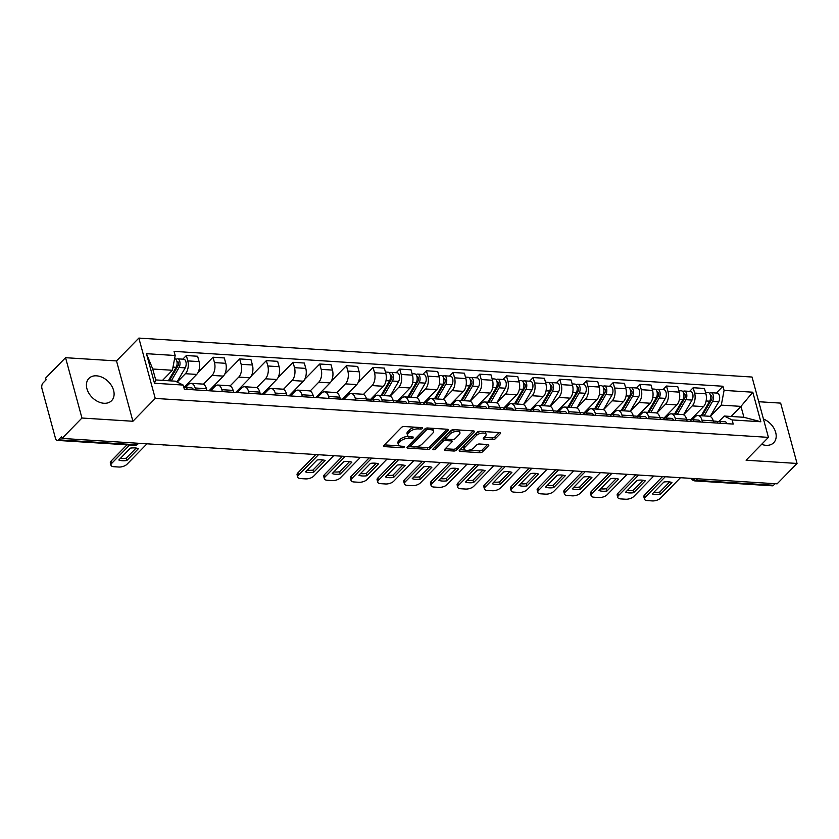 <?xml version="1.0" encoding="UTF-8"?>
<svg xmlns="http://www.w3.org/2000/svg" width="839" height="839" viewBox="0 0 839 839"><rect width="100%" height="100%" fill="white"/><g stroke="black" fill="none" stroke-linecap="round" stroke-linejoin="round"><path stroke-width="1.26" d="M422.489 428.425A1.405 0.629 164.8 0 0 422.667 427.974A1.405 0.629 164.8 0 0 422.007 427.638L404.167 426.506A2.003 0.891 164.8 0 0 401.503 427.408L383.811 445.509A2.003 0.891 164.8 0 0 383.559 446.138A2.003 0.891 164.8 0 0 384.503 446.621L402.342 447.753A1.405 0.629 164.8 0 0 404.199 447.124A1.405 0.629 164.8 0 0 404.377 446.684A1.405 0.629 164.8 0 0 403.716 446.348L401.409 446.201A6.408 2.863 164.8 0 1 398.378 444.66A6.408 2.863 164.8 0 1 399.186 442.646L400.654 441.136A6.408 2.863 164.8 0 1 409.17 438.252L411.477 438.398A1.405 0.629 164.8 0 0 413.344 437.769A1.405 0.629 164.8 0 0 413.522 437.329A1.405 0.629 164.8 0 0 412.861 436.993L410.554 436.846A6.408 2.863 164.8 0 1 407.523 435.305A6.408 2.863 164.8 0 1 408.331 433.291L409.799 431.781A6.408 2.863 164.8 0 1 418.315 428.907L420.622 429.054A1.405 0.629 164.8 0 0 422.489 428.425M761.623 444.334A15.899 11.306 44.4 0 0 766.08 445.32A15.899 11.306 44.4 0 0 773.715 442.719A15.899 11.306 44.4 0 0 774.869 430.124A15.899 11.306 44.4 0 0 763.448 419.018M96.537 375.83A15.899 11.306 44.4 0 0 88.892 378.431A15.899 11.306 44.4 0 0 88.976 393.397A15.899 11.306 44.4 0 0 103.984 403.265A15.899 11.306 44.4 0 0 111.629 400.664A15.899 11.306 44.4 0 0 111.545 385.699A15.899 11.306 44.4 0 0 96.537 375.83M492.661 439.657A2.003 0.891 164.8 0 0 495.314 438.766L500.285 433.679A2.003 0.891 164.8 0 0 500.537 433.05A2.003 0.891 164.8 0 0 499.593 432.567L479.782 431.309A2.003 0.891 164.8 0 0 477.118 432.211L459.426 450.312A2.003 0.891 164.8 0 0 459.174 450.942A2.003 0.891 164.8 0 0 460.118 451.424L479.918 452.682A2.003 0.891 164.8 0 0 482.582 451.781L488.581 445.645A2.003 0.891 164.8 0 0 488.833 445.016A2.003 0.891 164.8 0 0 487.889 444.534L479.415 443.999A2.003 0.891 164.8 0 0 476.751 444.901L473.773 447.942A5.349 2.402 164.8 0 1 468.225 450.291A5.349 2.402 164.8 0 1 464.124 449.064A5.349 2.402 164.8 0 1 464.796 447.376L476.447 435.451A5.349 2.402 164.8 0 1 481.995 433.102A5.349 2.402 164.8 0 1 486.106 434.34A5.349 2.402 164.8 0 1 485.424 436.028L483.484 438.01A2.003 0.891 164.8 0 0 483.233 438.64A2.003 0.891 164.8 0 0 484.176 439.122L492.661 439.657L492.178 437.906A2.003 0.891 164.8 0 0 494.842 437.004L499.195 432.546M132.908 421.262L116.516 360.927L65.557 357.697L81.949 418.032L132.908 421.262L155.246 398.42L768.43 437.371L746.091 460.212L797.05 463.453L777.113 483.841L62.023 438.419L61.541 436.658L58.436 439.835L135.897 444.754A4.08 2.905 44.4 0 0 137.858 444.093L138.634 443.286M81.949 418.032L62.023 438.419M448.089 430.365A2.003 0.891 164.8 0 0 448.341 429.736A2.003 0.891 164.8 0 0 447.386 429.253L427.586 427.995A2.003 0.891 164.8 0 0 424.922 428.897L407.219 446.998A2.003 0.891 164.8 0 0 406.967 447.627A2.003 0.891 164.8 0 0 407.922 448.11L427.722 449.368A2.003 0.891 164.8 0 0 430.386 448.466L448.089 430.365L447.795 429.316M453.679 429.652L473.49 430.91A2.003 0.891 164.8 0 1 474.434 431.393A2.003 0.891 164.8 0 1 474.182 432.022L456.489 450.124A2.003 0.891 164.8 0 1 453.826 451.025L445.352 450.491A2.003 0.891 164.8 0 1 444.397 450.008A2.003 0.891 164.8 0 1 444.649 449.379L451.833 442.038A2.003 0.891 164.8 0 0 452.085 441.398A2.003 0.891 164.8 0 0 451.13 440.926L445.509 440.569A2.003 0.891 164.8 0 0 442.856 441.461L435.378 449.106A1.405 0.629 164.8 0 1 433.931 449.725A1.405 0.629 164.8 0 1 432.851 449.4A1.405 0.629 164.8 0 1 433.029 448.959L451.025 430.554A2.003 0.891 164.8 0 1 453.679 429.652M65.557 357.697L45.621 378.085L46.103 379.847L42.999 383.014A4.08 2.213 -86.4 0 0 41.95 388.583L55.479 438.367A4.08 2.213 -86.4 0 0 57.22 440.391A4.08 2.213 -86.4 0 0 58.436 439.835M116.516 360.927L138.855 338.086L752.038 377.036L768.43 437.371M797.05 463.453L780.658 403.119L758.75 401.724M775.047 483.715L773.527 485.257A4.08 2.213 93.6 0 1 772.32 485.812L694.86 480.894A4.08 2.213 -86.4 0 0 696.076 480.338L773.527 485.257M185.524 387.513L188.356 384.608A9.376 5.076 93.6 0 1 191.145 383.35A9.376 5.076 93.6 0 1 195.162 387.996L195.686 389.925M183.877 387.513L196.683 374.425A9.376 5.076 -86.4 0 0 199.084 361.619L187.8 360.906A9.376 5.076 93.6 0 1 185.398 373.701L177.207 382.081M187.8 360.906L186.342 355.537L182.797 359.165M206.971 390.638L206.446 388.709A9.376 5.076 -86.4 0 0 202.44 384.063L191.145 383.35M199.084 361.619L197.626 356.25L186.342 355.537M210.568 390.869L215.036 386.307A9.376 5.076 93.6 0 1 217.825 385.038A9.376 5.076 93.6 0 1 221.842 389.684L222.366 391.614M197.962 372.631L213.022 357.225L214.48 362.595A9.376 5.076 93.6 0 1 212.068 375.4L203.374 384.293M233.651 392.337L233.127 390.397A9.376 5.076 -86.4 0 0 229.11 385.751L217.825 385.038M209.026 390.775L223.352 376.113A9.376 5.076 -86.4 0 0 225.764 363.308L224.307 357.949L213.022 357.225M237.248 392.558L241.705 387.996A9.376 5.076 93.6 0 1 244.495 386.737A9.376 5.076 93.6 0 1 248.512 391.383L249.036 393.313M224.642 374.33L239.692 358.924L241.15 364.294A9.376 5.076 93.6 0 1 238.748 377.099L230.054 385.982M260.321 394.026L259.796 392.096A9.376 5.076 -86.4 0 0 255.79 387.45L244.495 386.737M235.707 392.463L250.032 377.812A9.376 5.076 -86.4 0 0 252.434 365.007L250.976 359.637L239.692 358.924M263.918 394.257L268.386 389.695A9.376 5.076 93.6 0 1 271.175 388.426A9.376 5.076 93.6 0 1 275.192 393.072L275.716 395.001M251.312 376.019L266.372 360.623L267.83 365.982A9.376 5.076 93.6 0 1 265.418 378.788L256.724 387.681M287.001 395.725L286.477 393.795A9.376 5.076 -86.4 0 0 282.46 389.149L271.175 388.426M262.376 394.162L276.702 379.511A9.376 5.076 -86.4 0 0 279.114 366.706L277.657 361.336L266.372 360.623M290.598 395.956L295.055 391.394A9.376 5.076 93.6 0 1 297.845 390.125A9.376 5.076 93.6 0 1 301.862 394.77L302.386 396.7M277.992 377.718L293.042 362.312L294.499 367.681A9.376 5.076 93.6 0 1 292.098 380.487L283.404 389.369M313.671 397.413L313.146 395.484A9.376 5.076 -86.4 0 0 309.14 390.838L297.845 390.125M289.056 395.851L303.382 381.2A9.376 5.076 -86.4 0 0 305.784 368.394L304.326 363.035L293.042 362.312M317.268 397.644L321.736 393.082A9.376 5.076 93.6 0 1 324.525 391.813A9.376 5.076 93.6 0 1 328.542 396.459L329.066 398.399M304.662 379.406L319.722 364.011L321.18 369.37A9.376 5.076 93.6 0 1 318.768 382.175L310.073 391.068M340.351 399.112L339.826 397.183A9.376 5.076 -86.4 0 0 335.81 392.537L324.525 391.813M315.726 397.55L330.052 382.899A9.376 5.076 -86.4 0 0 332.464 370.093L331.006 364.724L319.722 364.011M343.948 399.343L348.405 394.781A9.376 5.076 93.6 0 1 351.195 393.512A9.376 5.076 93.6 0 1 355.212 398.158L355.736 400.088M331.342 381.105L346.392 365.699L347.849 371.069A9.376 5.076 93.6 0 1 345.448 383.874L336.754 392.757M367.021 400.801L366.496 398.871A9.376 5.076 -86.4 0 0 362.49 394.225L351.195 393.512M342.406 399.238L356.732 384.587A9.376 5.076 -86.4 0 0 359.134 371.782L357.687 366.423L346.392 365.699M372.243 399.374L375.085 396.469A9.376 5.076 93.6 0 1 377.875 395.211A9.376 5.076 93.6 0 1 381.892 399.846L382.416 401.787M358.012 382.794L373.072 367.398L374.53 372.757A9.376 5.076 93.6 0 1 372.117 385.562L363.423 394.456M393.701 402.5L393.176 400.57A9.376 5.076 -86.4 0 0 389.16 395.924L377.875 395.211M370.282 399.7L383.402 386.286A9.376 5.076 -86.4 0 0 385.814 373.481L384.356 368.111L373.072 367.398M398.924 401.063L401.755 398.168A9.376 5.076 93.6 0 1 404.545 396.899A9.376 5.076 93.6 0 1 408.562 401.545L409.086 403.475M396.207 372.715L399.742 369.087L401.199 374.456A9.376 5.076 93.6 0 1 398.798 387.261L390.104 396.155L398.609 381.43A5.097 2.758 -86.4 0 0 399.448 375.977A5.097 2.758 -86.4 0 0 397.12 372.778L390.964 372.38A5.097 2.758 -86.4 0 0 389.464 373.051M420.37 404.199L419.846 402.259A9.376 5.076 -86.4 0 0 415.84 397.613L404.545 396.899M396.962 401.399L410.082 387.975A9.376 5.076 -86.4 0 0 412.494 375.169L411.037 369.81L399.742 369.087M425.593 402.762L428.435 399.857A9.376 5.076 93.6 0 1 431.225 398.598A9.376 5.076 93.6 0 1 435.242 403.244L435.766 405.174M422.877 374.414L426.422 370.786L427.88 376.155A9.376 5.076 93.6 0 1 425.467 388.96L416.773 397.843L425.279 383.119A5.097 2.758 -86.4 0 0 426.128 377.665A5.097 2.758 -86.4 0 0 423.789 374.467L417.633 374.079A5.097 2.758 -86.4 0 0 416.134 374.75M447.051 405.887L446.526 403.958A9.376 5.076 -86.4 0 0 442.51 399.312L431.225 398.598M423.632 403.098L436.752 389.674A9.376 5.076 -86.4 0 0 439.164 376.868L437.706 371.499L426.422 370.786M452.273 404.45L455.105 401.556A9.376 5.076 93.6 0 1 457.905 400.287A9.376 5.076 93.6 0 1 461.911 404.933L462.436 406.863M449.557 376.103L453.091 372.485L454.549 377.844A9.376 5.076 93.6 0 1 452.148 390.649L443.453 399.542M473.72 407.586L473.196 405.657A9.376 5.076 -86.4 0 0 469.19 401.011L457.905 400.287M450.312 404.786L463.432 391.362A9.376 5.076 -86.4 0 0 465.844 378.567L464.387 373.198L453.091 372.485M478.943 406.149L481.785 403.255A9.376 5.076 93.6 0 1 484.575 401.986A9.376 5.076 93.6 0 1 488.592 406.632L489.116 408.562M476.227 377.802L479.772 374.173L481.229 379.543A9.376 5.076 93.6 0 1 478.817 392.348L470.134 401.231M500.401 409.275L499.876 407.345A9.376 5.076 -86.4 0 0 495.859 402.699L484.575 401.986M476.982 406.485L490.102 393.061A9.376 5.076 -86.4 0 0 492.514 380.256L491.056 374.886L479.772 374.173M505.623 407.848L508.455 404.943A9.376 5.076 93.6 0 1 511.255 403.674A9.376 5.076 93.6 0 1 515.261 408.32L515.786 410.261M502.907 379.49L506.441 375.872L507.899 381.231A9.376 5.076 93.6 0 1 505.498 394.036L496.803 402.93L505.309 388.205A5.097 2.758 -86.4 0 0 506.148 382.752A5.097 2.758 -86.4 0 0 503.82 379.553L497.663 379.165A5.097 2.758 -86.4 0 0 496.164 379.836M527.07 410.974L526.546 409.044A9.376 5.076 -86.4 0 0 522.54 404.398L511.255 403.674M503.662 408.173L516.782 394.76A9.376 5.076 -86.4 0 0 519.194 381.955L517.736 376.585L506.441 375.872M532.293 409.537L535.135 406.642A9.376 5.076 93.6 0 1 537.925 405.373A9.376 5.076 93.6 0 1 541.942 410.019L542.466 411.949M529.577 381.189L533.122 377.56L534.579 382.93A9.376 5.076 93.6 0 1 532.167 395.735L523.484 404.618L531.978 389.904A5.097 2.758 -86.4 0 0 532.828 384.451A5.097 2.758 -86.4 0 0 530.489 381.242L524.344 380.854A5.097 2.758 -86.4 0 0 522.833 381.525M553.75 412.662L553.226 410.732A9.376 5.076 -86.4 0 0 549.209 406.086L537.925 405.373M530.332 409.872L543.452 396.448A9.376 5.076 -86.4 0 0 545.864 383.643L544.406 378.284L533.122 377.56M558.973 411.236L561.805 408.331A9.376 5.076 93.6 0 1 564.605 407.062A9.376 5.076 93.6 0 1 568.611 411.708L569.136 413.648M556.257 382.878L559.791 379.259L561.249 384.619A9.376 5.076 93.6 0 1 558.847 397.424L550.153 406.317M580.42 414.361L579.896 412.431A9.376 5.076 -86.4 0 0 575.89 407.785L564.605 407.062M557.012 411.561L570.132 398.147A9.376 5.076 -86.4 0 0 572.544 385.342L571.086 379.973L559.791 379.259M585.653 412.924L588.485 410.03A9.376 5.076 93.6 0 1 591.275 408.761A9.376 5.076 93.6 0 1 595.291 413.407L595.816 415.336M582.927 384.577L586.471 380.948L587.929 386.318A9.376 5.076 93.6 0 1 585.517 399.123L576.833 408.006L585.328 393.292A5.097 2.758 -86.4 0 0 586.178 387.838A5.097 2.758 -86.4 0 0 583.85 384.64L577.693 384.241A5.097 2.758 -86.4 0 0 576.183 384.912M607.1 416.06L606.576 414.12A9.376 5.076 -86.4 0 0 602.559 409.474L591.275 408.761M583.682 413.26L596.802 399.836A9.376 5.076 -86.4 0 0 599.214 387.031L597.756 381.672L586.471 380.948M612.323 414.623L615.155 411.718A9.376 5.076 93.6 0 1 617.955 410.46A9.376 5.076 93.6 0 1 621.961 415.106L622.486 417.035M609.607 386.276L613.152 382.647L614.609 388.017A9.376 5.076 93.6 0 1 612.197 400.811L603.503 409.705L612.009 394.98A5.097 2.758 -86.4 0 0 612.848 389.527A5.097 2.758 -86.4 0 0 610.519 386.328L604.363 385.94A5.097 2.758 -86.4 0 0 602.863 386.611M633.77 417.749L633.246 415.819A9.376 5.076 -86.4 0 0 629.24 411.173L617.955 410.46M610.362 414.959L623.482 401.535A9.376 5.076 -86.4 0 0 625.894 388.73L624.436 383.36L613.152 382.647M639.003 416.312L641.835 413.417A9.376 5.076 93.6 0 1 644.625 412.148A9.376 5.076 93.6 0 1 648.641 416.794L649.166 418.724M636.277 387.964L639.821 384.346L641.279 389.705A9.376 5.076 93.6 0 1 638.867 402.51L630.183 411.404M660.45 419.448L659.926 417.507A9.376 5.076 -86.4 0 0 655.909 412.872L644.625 412.148M637.032 416.647L650.152 403.223A9.376 5.076 -86.4 0 0 652.564 390.418L651.106 385.059L639.821 384.346M665.673 418.011L668.505 415.116A9.376 5.076 93.6 0 1 671.305 413.847A9.376 5.076 93.6 0 1 675.311 418.493L675.835 420.423M662.957 389.663L666.502 386.034L667.959 391.404A9.376 5.076 93.6 0 1 665.547 404.209L656.853 413.092L665.358 398.368A5.097 2.758 -86.4 0 0 666.197 392.914A5.097 2.758 -86.4 0 0 663.869 389.716L657.713 389.327A5.097 2.758 -86.4 0 0 656.213 389.999M687.12 421.136L686.596 419.206A9.376 5.076 -86.4 0 0 682.589 414.56L671.305 413.847M663.712 418.346L676.832 404.922A9.376 5.076 -86.4 0 0 679.244 392.117L677.786 386.748L666.502 386.034M692.353 419.71L695.185 416.805A9.376 5.076 93.6 0 1 697.975 415.536A9.376 5.076 93.6 0 1 701.991 420.182L702.516 422.111M689.627 391.352L693.171 387.733L694.629 393.092A9.376 5.076 93.6 0 1 692.217 405.898L683.533 414.791L692.028 400.067A5.097 2.758 -86.4 0 0 692.878 394.613A5.097 2.758 -86.4 0 0 690.549 391.414L684.393 391.026A5.097 2.758 -86.4 0 0 682.883 391.698M713.8 422.835L713.276 420.905A9.376 5.076 -86.4 0 0 709.259 416.259L697.975 415.536M690.382 420.035L703.501 406.621A9.376 5.076 -86.4 0 0 705.914 393.816L704.456 388.447L693.171 387.733M162.546 380.361L172.404 370.272L152.74 369.024L155.708 379.931L175.372 381.179L183.217 385.07L184.339 389.202L733.223 424.073L732.101 419.93L724.267 416.039L743.931 417.287L740.963 406.38L721.299 405.132L710.203 416.48M183.217 385.07L154.491 383.245L146.458 353.691L175.183 355.516L172.404 370.272M721.299 405.132L724.078 390.387L722.956 386.244L174.061 351.384L175.183 355.516M724.078 390.387L752.803 392.212L760.837 421.755L732.101 419.93M155.246 398.42L138.855 338.086M731.094 416.48L740.963 406.38L752.803 392.212M719.023 421.398L724.267 416.039M716.307 393.051L722.956 386.244M154.491 383.245L155.708 379.931M146.458 353.691L152.74 369.024M743.931 417.287L760.837 421.755M415.672 427.24A6.408 2.863 164.8 0 0 409.327 430.019L409.799 431.781M407.523 435.305L407.041 433.553A6.408 2.863 164.8 0 1 407.848 431.529L409.327 430.019M398.378 444.66L397.896 442.908A6.408 2.863 164.8 0 1 398.703 440.884L400.182 439.374A6.408 2.863 164.8 0 1 408.698 436.5L408.813 436.5M384.419 444.89L399.668 445.855M415.735 446.883L427.25 447.607A2.003 0.891 164.8 0 0 429.904 446.715L446.998 429.232M407.827 446.379L410.502 446.547M428.058 429.526A1.405 0.629 164.8 0 0 426.191 430.155L410.659 446.044A1.405 0.629 164.8 0 0 410.481 446.484A1.405 0.629 164.8 0 0 411.141 446.82L413.575 446.977A6.408 2.863 164.8 0 0 422.09 444.093L432.714 433.239A6.408 2.863 164.8 0 0 433.522 431.215A6.408 2.863 164.8 0 0 430.491 429.673L428.058 429.526L427.638 427.995M425.751 428.351A1.405 0.629 164.8 0 0 425.709 428.393L426.191 430.155M410.481 446.484L409.998 444.722A1.405 0.629 164.8 0 1 410.177 444.282L425.709 428.393M433.522 431.215L433.039 429.453A6.408 2.863 164.8 0 0 431.749 428.257M473.102 430.889L456.007 448.372L456.489 450.124M445.257 448.75L453.343 449.264A2.003 0.891 164.8 0 0 456.007 448.372M452.085 441.398L451.602 439.646A2.003 0.891 164.8 0 0 451.487 439.447M446.054 438.87L445.037 438.807A2.003 0.891 164.8 0 0 442.373 439.709L434.896 447.344L435.378 449.106M434.172 447.785A1.405 0.629 164.8 0 0 434.896 447.344M459.279 434.413A5.349 2.402 164.8 0 0 459.95 432.725A5.349 2.402 164.8 0 0 455.85 431.487A5.349 2.402 164.8 0 0 450.302 433.847L446.191 438.042A2.003 0.891 164.8 0 0 445.939 438.671A2.003 0.891 164.8 0 0 446.893 439.154L452.515 439.51A2.003 0.891 164.8 0 0 455.178 438.619L459.279 434.413M459.95 432.725L459.478 430.973A5.349 2.402 164.8 0 0 458.346 429.946M455.21 429.746A5.349 2.402 164.8 0 0 449.819 432.085L450.302 433.847M445.939 438.671L445.467 436.92A2.003 0.891 164.8 0 1 445.719 436.29L449.819 432.085M484.093 437.392L492.178 437.906M486.106 434.34L485.624 432.578A5.349 2.402 164.8 0 0 484.648 431.624M481.104 431.393A5.349 2.402 164.8 0 0 475.965 433.69L476.447 435.451M464.124 449.064L463.642 447.302A5.349 2.402 164.8 0 1 464.313 445.614L475.965 433.69M468.644 450.239L479.447 450.921A2.003 0.891 164.8 0 0 482.11 450.029L487.501 444.513M460.034 449.694L465.089 450.019M169.321 380.791L178.109 365.626A2.444 1.321 -86.4 0 0 178.518 363.004A2.444 1.321 -86.4 0 0 177.396 361.473A2.444 1.321 -86.4 0 0 176.935 361.588M171.271 380.916L179.053 367.482A5.097 2.758 -86.4 0 0 179.892 362.029A5.097 2.758 -86.4 0 0 177.564 358.83A5.097 2.758 -86.4 0 0 176.064 359.501M177.029 381.997L185.209 367.87A5.097 2.758 -86.4 0 0 186.048 362.417A5.097 2.758 -86.4 0 0 183.72 359.218L177.564 358.83M173.694 371.53L176.138 369.034M168.366 380.728L176.148 367.293A5.097 2.758 -86.4 0 0 176.987 361.84A5.097 2.758 -86.4 0 0 174.659 358.641L174.596 358.641M136.159 448.047L126.217 458.22A12.742 5.705 -15.2 0 1 120.459 458.304M129.667 444.985L111.744 463.317A6.114 2.737 164.8 0 0 110.979 465.246L110.349 462.96A6.114 2.737 -15.2 0 1 111.126 461.031L126.972 444.817M183.993 387.933L184.538 387.67A5.097 2.758 93.6 0 1 185.356 387.503A5.097 2.758 93.6 0 1 187.328 389.39M185.356 387.503L191.512 387.891A5.097 2.758 93.6 0 1 193.484 389.778M126.836 460.506L138.445 448.645A12.742 5.705 -15.2 0 0 130.402 448.131L118.802 460.003A12.742 5.705 -15.2 0 0 126.836 460.506L126.217 458.22M110.979 465.246A6.114 2.737 164.8 0 0 113.873 466.715L118.834 467.029A6.114 2.737 164.8 0 0 126.962 464.282L146.972 443.821M382.07 395.473L391.509 379.186A2.444 1.321 -86.4 0 0 391.918 376.564A2.444 1.321 -86.4 0 0 390.796 375.033A2.444 1.321 -86.4 0 0 390.334 375.148M384.021 395.599L392.453 381.042A5.097 2.758 -86.4 0 0 393.292 375.578A5.097 2.758 -86.4 0 0 390.964 372.38M387.094 385.091L389.537 382.584M381.116 395.41L389.548 380.854A5.097 2.758 -86.4 0 0 390.387 375.4A5.097 2.758 -86.4 0 0 388.058 372.201L385.426 372.034M372.715 398.903L375.096 394.781M408.75 397.172L418.189 380.875A2.444 1.321 -86.4 0 0 418.588 378.263A2.444 1.321 -86.4 0 0 417.465 376.721A2.444 1.321 -86.4 0 0 417.014 376.837M410.691 397.287L419.122 382.731A5.097 2.758 -86.4 0 0 419.972 377.277A5.097 2.758 -86.4 0 0 417.633 374.079M413.763 386.779L416.217 384.283M407.785 397.109L416.217 382.553A5.097 2.758 -86.4 0 0 417.056 377.089A5.097 2.758 -86.4 0 0 414.728 373.89L412.096 373.722M399.385 400.591L401.766 396.48M435.42 398.861L444.859 382.574A2.444 1.321 -86.4 0 0 445.268 379.952A2.444 1.321 -86.4 0 0 444.146 378.42A2.444 1.321 -86.4 0 0 443.684 378.536M437.371 398.986L445.803 384.43A5.097 2.758 -86.4 0 0 446.642 378.976A5.097 2.758 -86.4 0 0 444.313 375.767A5.097 2.758 -86.4 0 0 442.814 376.449M443.432 399.532L451.959 384.818A5.097 2.758 -86.4 0 0 452.798 379.364A5.097 2.758 -86.4 0 0 450.47 376.166L444.313 375.767M440.444 388.478L442.887 385.971M434.466 398.798L442.898 384.241A5.097 2.758 -86.4 0 0 443.737 378.788A5.097 2.758 -86.4 0 0 441.408 375.589L438.776 375.421M426.065 402.29L428.446 398.168M462.1 400.56L471.539 384.262A2.444 1.321 -86.4 0 0 471.938 381.651A2.444 1.321 -86.4 0 0 470.815 380.109A2.444 1.321 -86.4 0 0 470.364 380.224M464.04 400.675L472.472 386.118A5.097 2.758 -86.4 0 0 473.322 380.665A5.097 2.758 -86.4 0 0 470.994 377.466A5.097 2.758 -86.4 0 0 469.483 378.137M470.113 401.231L478.629 386.517A5.097 2.758 -86.4 0 0 479.478 381.053A5.097 2.758 -86.4 0 0 477.139 377.854L470.994 377.466M467.113 390.166L469.567 387.67M461.135 400.497L469.567 385.94A5.097 2.758 -86.4 0 0 470.406 380.487A5.097 2.758 -86.4 0 0 468.078 377.277L465.446 377.11M452.735 403.978L455.116 399.867M488.77 402.248L498.209 385.961A2.444 1.321 -86.4 0 0 498.618 383.339A2.444 1.321 -86.4 0 0 497.496 381.808A2.444 1.321 -86.4 0 0 497.034 381.923M490.721 402.374L499.153 387.817A5.097 2.758 -86.4 0 0 499.992 382.364A5.097 2.758 -86.4 0 0 497.663 379.165M493.793 391.865L496.237 389.359M487.816 402.185L496.248 387.628A5.097 2.758 -86.4 0 0 497.087 382.175A5.097 2.758 -86.4 0 0 494.758 378.976L492.126 378.809M479.415 405.677L481.796 401.566M515.45 403.947L524.889 387.649A2.444 1.321 -86.4 0 0 525.287 385.038A2.444 1.321 -86.4 0 0 524.176 383.496A2.444 1.321 -86.4 0 0 523.714 383.612M517.39 404.073L525.822 389.506A5.097 2.758 -86.4 0 0 526.672 384.052A5.097 2.758 -86.4 0 0 524.344 380.854M520.463 393.564L522.917 391.058M514.485 403.884L522.917 389.327A5.097 2.758 -86.4 0 0 523.767 383.874A5.097 2.758 -86.4 0 0 521.428 380.675L518.796 380.507M506.085 407.366L508.465 403.255M542.12 405.636L551.559 389.348A2.444 1.321 -86.4 0 0 551.968 386.727A2.444 1.321 -86.4 0 0 550.845 385.195A2.444 1.321 -86.4 0 0 550.384 385.311M544.071 405.761L552.502 391.205A5.097 2.758 -86.4 0 0 553.341 385.751A5.097 2.758 -86.4 0 0 551.013 382.553A5.097 2.758 -86.4 0 0 549.514 383.224M550.132 406.307L558.659 391.593A5.097 2.758 -86.4 0 0 559.498 386.139A5.097 2.758 -86.4 0 0 557.169 382.941L551.013 382.553M547.143 395.253L549.587 392.757M541.165 405.583L549.597 391.016A5.097 2.758 -86.4 0 0 550.436 385.562A5.097 2.758 -86.4 0 0 548.108 382.364L545.476 382.196M532.765 409.065L535.146 404.954M568.8 407.334L578.239 391.047A2.444 1.321 -86.4 0 0 578.637 388.426A2.444 1.321 -86.4 0 0 577.526 386.884A2.444 1.321 -86.4 0 0 577.064 387.01M570.74 407.46L579.172 392.904A5.097 2.758 -86.4 0 0 580.022 387.44A5.097 2.758 -86.4 0 0 577.693 384.241M573.813 396.952L576.267 394.445M567.835 407.272L576.267 392.715A5.097 2.758 -86.4 0 0 577.117 387.261A5.097 2.758 -86.4 0 0 574.778 384.063L572.146 383.895M559.435 410.764L561.815 406.642M595.47 409.023L604.909 392.736A2.444 1.321 -86.4 0 0 605.318 390.114A2.444 1.321 -86.4 0 0 604.195 388.583A2.444 1.321 -86.4 0 0 603.734 388.698M597.42 409.149L605.852 394.592A5.097 2.758 -86.4 0 0 606.691 389.139A5.097 2.758 -86.4 0 0 604.363 385.94M600.493 398.64L602.937 396.144M594.515 408.971L602.947 394.403A5.097 2.758 -86.4 0 0 603.786 388.95A5.097 2.758 -86.4 0 0 601.458 385.751L598.826 385.583M586.115 412.452L588.496 408.341M366.538 399.007L369.17 399.175A5.097 2.758 93.6 0 1 371.142 401.063M322.889 459.908L312.947 470.081A12.742 5.705 -15.2 0 1 307.189 470.165M318.484 454.707L298.474 475.178A6.114 2.737 164.8 0 0 297.698 477.108L297.079 474.822A6.114 2.737 -15.2 0 1 297.855 472.892L315.789 454.539M370.471 399.909L371.258 399.532A5.097 2.758 93.6 0 1 372.076 399.364A5.097 2.758 93.6 0 1 374.047 401.252M372.076 399.364L378.232 399.752A5.097 2.758 93.6 0 1 380.203 401.64M313.566 472.367L325.165 460.506A12.742 5.705 -15.2 0 0 317.132 459.992L305.532 471.864A12.742 5.705 -15.2 0 0 313.566 472.367L312.947 470.081M297.698 477.108A6.114 2.737 164.8 0 0 300.593 478.576L305.553 478.891A6.114 2.737 164.8 0 0 313.692 476.143L333.702 455.671M393.208 400.706L395.851 400.874A5.097 2.758 93.6 0 1 397.822 402.762M349.559 461.607L339.617 471.78A12.742 5.705 -15.2 0 1 333.859 471.854M345.154 456.406L325.144 476.867A6.114 2.737 164.8 0 0 324.378 478.796L323.749 476.51A6.114 2.737 -15.2 0 1 324.525 474.58L342.469 456.238M397.151 401.608L397.938 401.22A5.097 2.758 93.6 0 1 398.756 401.052A5.097 2.758 93.6 0 1 400.727 402.951M398.756 401.052L404.912 401.451A5.097 2.758 93.6 0 1 406.884 403.339M340.235 474.066L351.845 462.195A12.742 5.705 -15.2 0 0 343.801 461.691L332.202 473.553A12.742 5.705 -15.2 0 0 340.235 474.066L339.617 471.78M324.378 478.796A6.114 2.737 164.8 0 0 327.273 480.265L332.234 480.59A6.114 2.737 164.8 0 0 340.361 477.842L360.371 457.37M419.888 402.395L422.52 402.563A5.097 2.758 93.6 0 1 424.492 404.461M376.239 463.296L366.297 473.469A12.742 5.705 -15.2 0 1 360.539 473.553M371.834 458.094L351.824 478.566A6.114 2.737 164.8 0 0 351.048 480.495L350.429 478.209A6.114 2.737 -15.2 0 1 351.205 476.279L369.139 457.926M423.821 403.297L424.607 402.919A5.097 2.758 93.6 0 1 425.425 402.751A5.097 2.758 93.6 0 1 427.397 404.639M425.425 402.751L431.582 403.139A5.097 2.758 93.6 0 1 433.553 405.027M366.916 475.755L378.515 463.894A12.742 5.705 -15.2 0 0 370.481 463.38L358.882 475.252A12.742 5.705 -15.2 0 0 366.916 475.755L366.297 473.469M351.048 480.495A6.114 2.737 164.8 0 0 353.943 481.964L358.903 482.278A6.114 2.737 164.8 0 0 367.042 479.53L387.052 459.069M446.558 404.094L449.201 404.262A5.097 2.758 93.6 0 1 451.172 406.149M402.909 464.995L392.967 475.168A12.742 5.705 -15.2 0 1 387.209 475.252M398.504 459.793L378.494 480.254A6.114 2.737 164.8 0 0 377.728 482.184L377.099 479.898A6.114 2.737 -15.2 0 1 377.875 477.968L395.819 459.625M450.501 404.996L451.288 404.618A5.097 2.758 93.6 0 1 452.106 404.44A5.097 2.758 93.6 0 1 454.077 406.338M452.106 404.44L458.262 404.838A5.097 2.758 93.6 0 1 460.233 406.726M393.585 477.454L405.195 465.582A12.742 5.705 -15.2 0 0 397.151 465.079L385.552 476.94A12.742 5.705 -15.2 0 0 393.585 477.454L392.967 475.168M377.728 482.184A6.114 2.737 164.8 0 0 380.623 483.663L385.583 483.977A6.114 2.737 164.8 0 0 393.711 481.229L413.721 460.758M473.238 405.782L475.87 405.95A5.097 2.758 93.6 0 1 477.842 407.848M429.589 466.694L419.647 476.867A12.742 5.705 -15.2 0 1 413.889 476.94M425.184 461.492L405.174 481.953A6.114 2.737 164.8 0 0 404.398 483.883L403.779 481.596A6.114 2.737 -15.2 0 1 404.555 479.667L422.489 461.314M477.171 406.684L477.957 406.307A5.097 2.758 93.6 0 1 478.775 406.139A5.097 2.758 93.6 0 1 480.747 408.027M478.775 406.139L484.932 406.527A5.097 2.758 93.6 0 1 486.903 408.425M420.266 479.153L431.865 467.281A12.742 5.705 -15.2 0 0 423.831 466.767L412.232 478.639A12.742 5.705 -15.2 0 0 420.266 479.153L419.647 476.867M404.398 483.883A6.114 2.737 164.8 0 0 407.293 485.351L412.253 485.666A6.114 2.737 164.8 0 0 420.391 482.918L440.402 462.457M499.908 407.481L502.551 407.649A5.097 2.758 93.6 0 1 504.522 409.537M456.259 468.382L446.317 478.555A12.742 5.705 -15.2 0 1 440.559 478.639M451.854 463.18L431.844 483.652A6.114 2.737 164.8 0 0 431.078 485.582L430.449 483.295A6.114 2.737 -15.2 0 1 431.225 481.366L449.169 463.013M503.851 408.383L504.638 408.006A5.097 2.758 93.6 0 1 505.456 407.838A5.097 2.758 93.6 0 1 507.427 409.726M505.456 407.838L511.612 408.226A5.097 2.758 93.6 0 1 513.583 410.114M446.935 480.841L458.545 468.98A12.742 5.705 -15.2 0 0 450.501 468.466L438.902 480.328A12.742 5.705 -15.2 0 0 446.935 480.841L446.317 478.555M431.078 485.582A6.114 2.737 164.8 0 0 433.973 487.05L438.933 487.365A6.114 2.737 164.8 0 0 447.061 484.617L467.071 464.145M526.588 409.18L529.22 409.338A5.097 2.758 93.6 0 1 531.192 411.236M482.939 470.081L472.997 480.254A12.742 5.705 -15.2 0 1 467.239 480.328M478.534 464.879L458.524 485.341A6.114 2.737 164.8 0 0 457.748 487.27L457.129 484.984A6.114 2.737 -15.2 0 1 457.905 483.054L475.839 464.701M530.521 410.072L531.307 409.694A5.097 2.758 93.6 0 1 532.125 409.526A5.097 2.758 93.6 0 1 534.097 411.414M532.125 409.526L538.281 409.914A5.097 2.758 93.6 0 1 540.253 411.813M473.616 482.54L485.215 470.669A12.742 5.705 -15.2 0 0 477.181 470.155L465.582 482.026A12.742 5.705 -15.2 0 0 473.616 482.54L472.997 480.254M457.748 487.27A6.114 2.737 164.8 0 0 460.642 488.738L465.603 489.053A6.114 2.737 164.8 0 0 473.741 486.305L493.752 465.844M553.258 410.869L555.9 411.037A5.097 2.758 93.6 0 1 557.872 412.924M509.609 471.77L499.666 481.943A12.742 5.705 -15.2 0 1 493.909 482.026M505.204 466.568L485.194 487.04A6.114 2.737 164.8 0 0 484.428 488.969L483.809 486.683A6.114 2.737 -15.2 0 1 484.575 484.753L502.519 466.4M557.201 411.771L557.987 411.393A5.097 2.758 93.6 0 1 558.805 411.225A5.097 2.758 93.6 0 1 560.777 413.113M558.805 411.225L564.962 411.613A5.097 2.758 93.6 0 1 566.933 413.501M500.285 484.229L511.895 472.367A12.742 5.705 -15.2 0 0 503.861 471.854L492.252 483.725A12.742 5.705 -15.2 0 0 500.285 484.229L499.666 481.943M484.428 488.969A6.114 2.737 164.8 0 0 487.323 490.437L492.283 490.752A6.114 2.737 164.8 0 0 500.411 488.004L520.421 467.533M579.938 412.568L582.57 412.736A5.097 2.758 93.6 0 1 584.542 414.623M536.289 473.469L526.347 483.642A12.742 5.705 -15.2 0 1 520.589 483.715M531.884 468.267L511.874 488.728A6.114 2.737 164.8 0 0 511.098 490.658L510.479 488.371A6.114 2.737 -15.2 0 1 511.255 486.442L529.189 468.099M583.881 413.459L584.657 413.082A5.097 2.758 93.6 0 1 585.475 412.914A5.097 2.758 93.6 0 1 587.447 414.812M585.475 412.914L591.631 413.312A5.097 2.758 93.6 0 1 593.603 415.2M526.965 485.928L538.565 474.056A12.742 5.705 -15.2 0 0 530.531 473.553L518.932 485.414A12.742 5.705 -15.2 0 0 526.965 485.928L526.347 483.642M511.098 490.658A6.114 2.737 164.8 0 0 513.992 492.126L518.953 492.441A6.114 2.737 164.8 0 0 527.091 489.693L547.101 469.232M606.607 414.256L609.25 414.424A5.097 2.758 93.6 0 1 611.222 416.322M562.969 475.157L553.016 485.33A12.742 5.705 -15.2 0 1 547.259 485.414M558.554 469.955L538.544 490.427A6.114 2.737 164.8 0 0 537.778 492.357L537.159 490.07A6.114 2.737 -15.2 0 1 537.925 488.141L555.869 469.788M610.551 415.158L611.337 414.781A5.097 2.758 93.6 0 1 612.155 414.613A5.097 2.758 93.6 0 1 614.127 416.501M612.155 414.613L618.312 415.001A5.097 2.758 93.6 0 1 620.283 416.889M553.635 487.616L565.245 475.755A12.742 5.705 -15.2 0 0 557.211 475.241L545.602 487.113A12.742 5.705 -15.2 0 0 553.635 487.616L553.016 485.33M537.778 492.357A6.114 2.737 164.8 0 0 540.673 493.825L545.633 494.14A6.114 2.737 164.8 0 0 553.761 491.392L573.771 470.931M622.15 410.722L631.589 394.435A2.444 1.321 -86.4 0 0 631.987 391.813A2.444 1.321 -86.4 0 0 630.876 390.282A2.444 1.321 -86.4 0 0 630.414 390.397M624.09 410.848L632.533 396.291A5.097 2.758 -86.4 0 0 633.372 390.838A5.097 2.758 -86.4 0 0 631.043 387.628A5.097 2.758 -86.4 0 0 629.533 388.31M630.162 411.393L638.678 396.679A5.097 2.758 -86.4 0 0 639.528 391.226A5.097 2.758 -86.4 0 0 637.2 388.027L631.043 387.628M627.163 400.339L629.617 397.833M621.185 410.659L629.617 396.102A5.097 2.758 -86.4 0 0 630.467 390.649A5.097 2.758 -86.4 0 0 628.128 387.45L625.495 387.282M612.785 414.151L615.165 410.03M633.288 415.955L635.92 416.123A5.097 2.758 93.6 0 1 637.892 418.011M589.639 476.856L579.697 487.029A12.742 5.705 -15.2 0 1 573.939 487.113M585.234 471.654L565.224 492.115A6.114 2.737 164.8 0 0 564.448 494.045L563.829 491.759A6.114 2.737 -15.2 0 1 564.605 489.829L582.539 471.487M637.231 416.857L638.007 416.48A5.097 2.758 93.6 0 1 638.825 416.301A5.097 2.758 93.6 0 1 640.797 418.2M638.825 416.301L644.981 416.7A5.097 2.758 93.6 0 1 646.953 418.588M580.315 489.315L591.914 477.443A12.742 5.705 -15.2 0 0 583.881 476.94L572.282 488.801A12.742 5.705 -15.2 0 0 580.315 489.315L579.697 487.029M564.448 494.045A6.114 2.737 164.8 0 0 567.342 495.524L572.303 495.839A6.114 2.737 164.8 0 0 580.441 493.091L600.451 472.619M648.82 412.421L658.258 396.123A2.444 1.321 -86.4 0 0 658.667 393.512A2.444 1.321 -86.4 0 0 657.545 391.97A2.444 1.321 -86.4 0 0 657.084 392.086M650.77 412.536L659.202 397.98A5.097 2.758 -86.4 0 0 660.041 392.526A5.097 2.758 -86.4 0 0 657.713 389.327M653.843 402.028L656.287 399.532M647.865 412.358L656.297 397.801A5.097 2.758 -86.4 0 0 657.136 392.337A5.097 2.758 -86.4 0 0 654.808 389.139L652.176 388.971M639.465 415.84L641.845 411.729M659.957 417.644L662.6 417.812A5.097 2.758 93.6 0 1 664.572 419.71M616.319 478.555L606.366 488.718A12.742 5.705 -15.2 0 1 600.609 488.801M611.904 473.353L591.894 493.814A6.114 2.737 164.8 0 0 591.128 495.744L590.509 493.458A6.114 2.737 -15.2 0 1 591.275 491.528L609.219 473.175M663.901 418.546L664.687 418.168A5.097 2.758 93.6 0 1 665.505 418A5.097 2.758 93.6 0 1 667.477 419.888M665.505 418L671.661 418.388A5.097 2.758 93.6 0 1 673.633 420.287M606.985 491.014L618.595 479.142A12.742 5.705 -15.2 0 0 610.561 478.629L598.952 490.5A12.742 5.705 -15.2 0 0 606.985 491.014L606.366 488.718M591.128 495.744A6.114 2.737 164.8 0 0 594.022 497.212L598.983 497.527A6.114 2.737 164.8 0 0 607.121 494.779L627.121 474.318M675.5 414.109L684.939 397.822A2.444 1.321 -86.4 0 0 685.337 395.2A2.444 1.321 -86.4 0 0 684.225 393.669A2.444 1.321 -86.4 0 0 683.764 393.785M677.44 414.235L685.883 399.679A5.097 2.758 -86.4 0 0 686.721 394.225A5.097 2.758 -86.4 0 0 684.393 391.026M680.513 403.727L682.967 401.22M674.535 414.047L682.967 399.49A5.097 2.758 -86.4 0 0 683.816 394.036A5.097 2.758 -86.4 0 0 681.478 390.838L678.845 390.67M666.135 417.539L668.515 413.428M686.638 419.343L689.27 419.51A5.097 2.758 93.6 0 1 691.242 421.398M642.989 480.244L633.046 490.416A12.742 5.705 -15.2 0 1 627.289 490.5M638.584 475.042L618.574 495.513A6.114 2.737 164.8 0 0 617.798 497.443L617.179 495.146A6.114 2.737 -15.2 0 1 617.955 493.217L635.889 474.874M690.581 420.245L691.367 419.867A5.097 2.758 93.6 0 1 692.175 419.689A5.097 2.758 93.6 0 1 694.147 421.587M692.175 419.689L698.331 420.087A5.097 2.758 93.6 0 1 700.303 421.975M633.665 492.703L645.264 480.831A12.742 5.705 -15.2 0 0 637.231 480.328L625.632 492.189A12.742 5.705 -15.2 0 0 633.665 492.703L633.046 490.416M617.798 497.443A6.114 2.737 164.8 0 0 620.692 498.911L625.653 499.226A6.114 2.737 164.8 0 0 633.791 496.478L653.801 476.007M702.17 415.808L711.608 399.511A2.444 1.321 -86.4 0 0 712.017 396.899A2.444 1.321 -86.4 0 0 710.895 395.358A2.444 1.321 -86.4 0 0 710.434 395.473M704.12 415.924L712.552 401.367A5.097 2.758 -86.4 0 0 713.391 395.914A5.097 2.758 -86.4 0 0 711.063 392.715A5.097 2.758 -86.4 0 0 709.563 393.386M710.182 416.48L718.708 401.766A5.097 2.758 -86.4 0 0 719.547 396.312A5.097 2.758 -86.4 0 0 717.219 393.103L711.063 392.715M707.193 405.426L709.637 402.919M701.215 415.745L709.647 401.189A5.097 2.758 -86.4 0 0 710.486 395.735A5.097 2.758 -86.4 0 0 708.158 392.526L705.526 392.369M692.815 419.227L695.195 415.116M713.307 421.031L715.95 421.199A5.097 2.758 93.6 0 1 717.922 423.097M669.669 481.943L659.716 492.115A12.742 5.705 -15.2 0 1 653.959 492.189M665.254 476.741L645.243 497.202A6.114 2.737 164.8 0 0 644.478 499.132L643.859 496.845A6.114 2.737 -15.2 0 1 644.625 494.916L662.569 476.562M717.251 421.933L718.037 421.556A5.097 2.758 93.6 0 1 718.855 421.388A5.097 2.758 93.6 0 1 720.827 423.276M718.855 421.388L725.011 421.776A5.097 2.758 93.6 0 1 726.983 423.674M660.335 494.402L671.945 482.53A12.742 5.705 -15.2 0 0 663.911 482.016L652.302 493.888A12.742 5.705 -15.2 0 0 660.335 494.402L659.716 492.115M644.478 499.132A6.114 2.737 164.8 0 0 647.372 500.6L652.333 500.914A6.114 2.737 164.8 0 0 660.471 498.167L680.471 477.706M679.244 392.117L667.959 391.404M652.564 390.418L641.279 389.705M625.894 388.73L614.609 388.017M599.214 387.031L587.929 386.318M572.544 385.342L561.249 384.619M545.864 383.643L534.579 382.93M519.194 381.955L507.899 381.231M492.514 380.256L481.229 379.543M465.844 378.567L454.549 377.844M439.164 376.868L427.88 376.155M412.494 375.169L401.199 374.456M385.814 373.481L374.53 372.757M359.134 371.782L347.849 371.069M332.464 370.093L321.18 369.37M305.784 368.394L294.499 367.681M279.114 366.706L267.83 365.982M252.434 365.007L241.15 364.294M225.764 363.308L214.48 362.595M705.914 393.816L694.629 393.092M703.501 406.621L692.217 405.898M676.832 404.922L665.547 404.209M686.596 419.206L675.311 418.493M650.152 403.223L638.867 402.51M659.926 417.507L648.641 416.794M623.482 401.535L612.197 400.811M633.246 415.819L621.961 415.106M596.802 399.836L585.517 399.123M606.576 414.12L595.291 413.407M570.132 398.147L558.847 397.424M579.896 412.431L568.611 411.708M543.452 396.448L532.167 395.735M553.226 410.732L541.942 410.019M516.782 394.76L505.498 394.036M526.546 409.044L515.261 408.32M490.102 393.061L478.817 392.348M499.876 407.345L488.592 406.632M463.432 391.362L452.148 390.649M473.196 405.657L461.911 404.933M436.752 389.674L425.467 388.96M446.526 403.958L435.242 403.244M410.082 387.975L398.798 387.261M419.846 402.259L408.562 401.545M383.402 386.286L372.117 385.562M393.176 400.57L381.892 399.846M356.732 384.587L345.448 383.874M366.496 398.871L355.212 398.158M330.052 382.899L318.768 382.175M339.826 397.183L328.542 396.459M303.382 381.2L292.098 380.487M313.146 395.484L301.862 394.77M276.702 379.511L265.418 378.788M286.477 393.795L275.192 393.072M250.032 377.812L238.748 377.099M259.796 392.096L248.512 391.383M223.352 376.113L212.068 375.4M233.127 390.397L221.842 389.684M196.683 374.425L185.398 373.701M206.446 388.709L195.162 387.996M713.276 420.905L701.991 420.182M137.407 443.212L135.897 444.754A4.08 2.213 -86.4 0 1 134.68 445.31A4.08 4.08 0 0 0 137.858 444.093M697.587 478.786L696.076 480.338A4.08 2.905 44.4 0 1 692.699 478.482M417.906 427.387L418.315 428.907M407.848 431.529L408.331 433.291M411.068 436.878L411.477 438.398M408.698 436.5L409.17 438.252M400.182 439.374L400.654 441.136M398.703 440.884L399.186 442.646M401.923 446.233L402.342 447.753M384.115 445.194L384.503 446.621M420.213 427.533L420.622 429.054M429.904 446.715L430.386 448.466M427.25 447.607L427.722 449.368M407.534 446.684L407.922 448.11M410.177 444.282L410.659 446.044M430.071 428.152L430.491 429.673M473.899 430.973L474.182 432.022M453.343 449.264L453.826 451.025M444.964 449.064L445.352 450.491M450.721 439.405L451.13 440.926M445.037 438.807L445.509 440.569M442.373 439.709L442.856 441.461M445.719 436.29L446.191 438.042M483.788 437.696L484.176 439.122M464.313 445.614L464.796 447.376M488.298 444.607L488.581 445.645M482.11 450.029L482.582 451.781M479.447 450.921L479.918 452.682M459.73 449.998L460.118 451.424M500.002 432.63L500.285 433.679M494.842 437.004L495.314 438.766M176.987 361.819L178.078 361.892M179.053 367.482L185.209 367.87M173.002 367.094L176.148 367.293M111.744 463.317L111.126 461.031M390.387 375.379L391.477 375.453M392.453 381.042L398.609 381.43M386.013 380.633L389.548 380.854M417.056 377.078L418.147 377.141M419.122 382.731L425.279 383.119M412.683 382.322L416.217 382.553M443.737 378.767L444.827 378.84M445.803 384.43L451.959 384.818M439.363 384.021L442.898 384.241M470.406 380.466L471.497 380.528M472.472 386.118L478.629 386.517M466.033 385.709L469.567 385.94M497.087 382.154L498.177 382.227M499.153 387.817L505.309 388.205M492.713 387.408L496.248 387.628M523.756 383.853L524.847 383.916M525.822 389.506L531.978 389.904M519.383 389.097L522.917 389.327M550.436 385.541L551.527 385.615M552.502 391.205L558.659 391.593M546.063 390.796L549.597 391.016M577.106 387.24L578.197 387.314M579.172 392.904L585.328 393.292M572.733 392.484L576.267 392.715M603.786 388.929L604.877 389.002M605.852 394.592L612.009 394.98M599.413 394.183L602.947 394.403M298.474 475.178L297.855 472.892M325.144 476.867L324.525 474.58M351.824 478.566L351.205 476.279M378.494 480.254L377.875 477.968M405.174 481.953L404.555 479.667M431.844 483.652L431.225 481.366M458.524 485.341L457.905 483.054M485.194 487.04L484.575 484.753M511.874 488.728L511.255 486.442M538.544 490.427L537.925 488.141M630.456 390.628L631.547 390.701M632.533 396.291L638.678 396.679M626.083 395.882L629.617 396.102M565.224 492.115L564.605 489.829M657.136 392.327L658.227 392.39M659.202 397.98L665.358 398.368M652.763 397.571L656.297 397.801M591.894 493.814L591.275 491.528M683.806 394.015L684.897 394.089M685.883 399.679L692.028 400.067M679.433 399.27L682.967 399.49M618.574 495.513L617.955 493.217M710.486 395.714L711.577 395.777M712.552 401.367L718.708 401.766M706.113 400.958L709.647 401.189M645.243 497.202L644.625 494.916M162.483 444.796A4.08 4.08 0 0 0 164.245 444.911M189.163 446.495A4.08 4.08 0 0 0 190.914 446.61M215.833 448.194A4.08 4.08 0 0 0 217.595 448.299M242.513 449.882A4.08 4.08 0 0 0 244.264 449.998M269.183 451.581A4.08 4.08 0 0 0 270.945 451.686M295.863 453.27A4.08 4.08 0 0 0 297.614 453.385M322.533 454.969A4.08 4.08 0 0 0 324.294 455.084M349.213 456.657A4.08 4.08 0 0 0 350.964 456.773M375.882 458.356A4.08 4.08 0 0 0 377.644 458.472M402.563 460.055A4.08 4.08 0 0 0 404.325 460.16M429.232 461.744A4.08 4.08 0 0 0 430.994 461.859M455.913 463.443A4.08 4.08 0 0 0 457.675 463.548M482.582 465.131A4.08 4.08 0 0 0 484.344 465.246M509.263 466.83A4.08 4.08 0 0 0 511.024 466.935M535.932 468.519A4.08 4.08 0 0 0 537.694 468.634M562.612 470.218A4.08 4.08 0 0 0 564.374 470.333M589.293 471.917A4.08 4.08 0 0 0 591.044 472.021M615.962 473.605A4.08 4.08 0 0 0 617.724 473.72M642.643 475.304A4.08 4.08 0 0 0 644.394 475.409M669.312 476.992A4.08 4.08 0 0 0 671.074 477.108M691.357 478.398A4.08 4.08 0 0 0 694.86 480.894M134.68 445.31L57.22 440.391"/></g></svg>
